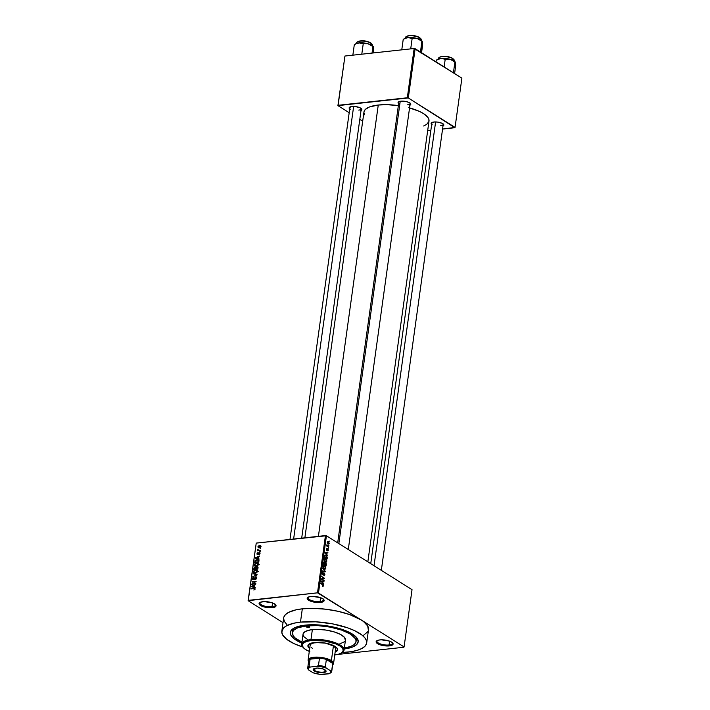 <?xml version="1.0" encoding="UTF-8"?>
<svg xmlns="http://www.w3.org/2000/svg" width="710" height="710" viewBox="0 0 710 710"><rect width="100%" height="100%" fill="white"/><g stroke="black" fill="none" stroke-linecap="round" stroke-linejoin="round"><path stroke-width="1.06" d="M272.019 606.775A7.854 2.645 -172.1 0 0 275.294 604.432A7.854 2.645 7.9 0 1 275.445 605.115A7.854 2.645 7.9 0 1 272.019 606.775L272.551 602.95L272.019 606.775A7.854 2.645 7.9 0 1 263.854 605.887A7.854 2.645 7.9 0 1 259.887 602.95A7.854 2.645 7.9 0 1 260.215 602.337A7.854 2.645 -172.1 0 0 263.037 605.612A7.854 2.645 -172.1 0 0 272.019 606.775L272.329 607.689L272.019 606.775M262.815 601.698A8.564 2.884 7.9 0 1 275.64 604.778A8.564 2.884 7.9 0 1 272.329 607.689L275.436 606.766L276.066 605.728L275.4 604.529L272.258 602.843L264.28 601.61L260.481 602.222L259.23 603.118L259.745 604.867L262.886 606.553L267.617 607.618L272.329 607.689A8.564 2.884 7.9 0 1 262.132 606.269A8.564 2.884 7.9 0 1 259.789 602.577A8.564 2.884 7.9 0 1 262.815 601.698M320.121 601.547A7.854 2.645 -172.1 0 0 323.387 599.196A7.854 2.645 7.9 0 1 323.538 599.879A7.854 2.645 7.9 0 1 320.121 601.547L320.654 597.722L320.121 601.547A7.854 2.645 7.9 0 1 311.947 600.66A7.854 2.645 7.9 0 1 307.98 597.722A7.854 2.645 7.9 0 1 308.317 597.11A7.854 2.645 -172.1 0 0 311.131 600.376A7.854 2.645 -172.1 0 0 320.121 601.547L320.423 602.462L320.121 601.547M310.909 596.471A8.564 2.884 7.9 0 1 323.733 599.542A8.564 2.884 7.9 0 1 320.423 602.462L322.757 601.938L324.159 600.491L322.704 598.699L320.352 597.616L312.373 596.382L309.631 596.675L307.332 597.891L307.838 599.63L310.989 601.317L315.71 602.382L320.423 602.462A8.564 2.884 7.9 0 1 310.234 601.033A8.564 2.884 7.9 0 1 307.883 597.341A8.564 2.884 7.9 0 1 310.909 596.471M389.071 644.982A7.854 2.645 -172.1 0 0 392.337 642.63A7.854 2.645 7.9 0 1 392.488 643.313A7.854 2.645 7.9 0 1 389.071 644.982L389.595 641.157L389.071 644.982A7.854 2.645 7.9 0 1 380.897 644.094A7.854 2.645 7.9 0 1 376.93 641.157A7.854 2.645 7.9 0 1 377.258 640.544A7.854 2.645 -172.1 0 0 380.081 643.81A7.854 2.645 -172.1 0 0 389.071 644.982L389.373 645.896L389.071 644.982M379.859 639.905A8.564 2.884 7.9 0 1 392.683 642.976A8.564 2.884 7.9 0 1 389.373 645.896L391.707 645.372L393.109 643.926L391.654 642.133L389.302 641.05L381.323 639.816L378.581 640.109L376.273 641.325L376.788 643.065L379.93 644.751L384.66 645.816L389.373 645.896A8.564 2.884 7.9 0 1 379.175 644.467A8.564 2.884 7.9 0 1 376.832 640.775A8.564 2.884 7.9 0 1 379.859 639.905M440.733 125.59A5.707 1.926 -172.1 0 0 443.155 123.966A5.707 1.926 7.9 0 1 443.217 124.374A5.707 1.926 7.9 0 1 440.733 125.59M442.783 126.114L443.723 125.439L443.714 124.587L441.948 123.256L437.44 122.067L433.899 122.013A6.425 2.165 7.9 0 1 443.519 124.312A6.425 2.165 7.9 0 1 442.987 126.025M358.763 110.094A5.707 1.926 -172.1 0 0 361.186 108.47A5.707 1.926 7.9 0 1 361.257 108.879A5.707 1.926 7.9 0 1 358.763 110.094M360.822 110.618L361.878 109.526L359.988 107.76L355.47 106.571L351.938 106.509A6.425 2.165 7.9 0 1 361.55 108.816A6.425 2.165 7.9 0 1 361.026 110.529M407.682 104.769A5.707 1.926 -172.1 0 0 410.105 103.154A5.707 1.926 7.9 0 1 410.167 103.562A5.707 1.926 7.9 0 1 407.682 104.769M409.732 105.293L410.673 104.618L410.664 103.766L408.907 102.435L405.632 101.441L400.857 101.193A6.425 2.165 7.9 0 1 410.469 103.5A6.425 2.165 7.9 0 1 409.945 105.204M356.065 640.509A32.127 10.819 -172.1 0 0 355.515 636.391A32.127 10.819 7.9 0 1 356.34 639.533L356.065 641.529A32.127 10.819 7.9 0 1 344.35 648.044L350.82 646.393L353.74 644.857L355.515 643.029L356.101 640.97L355.453 638.76L350.642 634.243L341.812 630.16L330.301 627.143L317.876 625.634L306.418 625.883A32.127 10.819 7.9 0 1 339.841 629.513A32.127 10.819 7.9 0 1 356.065 641.529M305.229 625.128A34.266 11.546 7.9 0 1 356.509 637.42A34.266 11.546 7.9 0 1 344.217 648.984L352.595 647.014L356.81 644.432L358.222 641.228L356.713 637.66L352.4 634.048L345.663 630.702L337.09 627.915L327.408 625.909L314.219 624.756L305.229 625.128L297.872 626.539L292.786 628.856L290.417 631.882L290.958 635.361L294.366 638.982L301.794 643.1A34.266 11.546 7.9 0 1 293.123 628.625A34.266 11.546 7.9 0 1 305.229 625.128M368.383 630.338L367.709 625.998L363.449 621.454L318.488 593.01L326.431 535.757L412.031 589.673L404.079 646.934L361.283 619.972L349.506 614.532L338.217 611.337L325.881 609.224L313.554 608.355L302.318 608.825A42.831 14.431 -172.1 0 0 283.672 617.913L281.826 631.226A42.831 14.431 7.9 0 1 300.472 622.137L302.318 608.825L295.91 609.854L288.535 612.393L285.393 614.647L283.805 617.256M348.024 652.091A42.831 14.431 7.9 0 1 342.158 652.508L351.361 651.647L357.21 650.333L361.807 648.514L364.949 646.26L366.537 643.659L366.493 640.802L364.825 637.802L361.603 634.775L354.121 630.436L347.66 627.844L332.315 623.815L315.746 621.809L300.472 622.137A42.831 14.431 7.9 0 1 345.042 626.974A42.831 14.431 7.9 0 1 366.671 643.003A42.831 14.431 7.9 0 1 348.024 652.091M366.671 643.003L368.517 629.69A42.831 14.431 -172.1 0 0 361.283 619.972L404.079 646.934L412.031 589.673L326.431 535.757L318.488 593.01L317.503 592.823L325.455 535.571L326.431 535.757L256.239 543.097L248.109 600.669L256.239 543.097L248.109 600.669L283.015 622.652L248.109 600.669L317.503 592.823L325.455 535.571L256.239 543.097L248.296 600.358L317.503 592.823L361.283 619.972A42.831 14.431 -172.1 0 0 302.318 608.825L300.472 622.137L294.064 623.167L286.689 625.705L283.538 627.968L281.772 631.971L282.633 634.917L286.893 639.453L294.366 643.792L302.815 647.05A42.831 14.431 7.9 0 1 281.826 631.226M364.07 111.497L365.277 109.491L369.324 107.024L378.261 105.027A32.837 11.067 -172.1 0 1 398.354 105.604L386.879 104.672L378.261 105.027L318.408 536.343L378.261 105.027A32.837 11.067 -172.1 0 0 363.964 111.994L304.874 537.816M328.393 541.535L327.203 542.067L328.082 543.904L329.298 543.39L328.215 541.437L327.523 541.437L327.186 542.378L328.446 544.082L329.298 543.39L327.772 541.34M328.774 546.842L327.328 545.848L326.955 544.712L326.698 545.999L328.712 547.268L326.955 544.712L326.698 545.999L328.774 546.842M326.698 550.206L327.63 549.203L327.106 549.265L327.834 549.212L328.064 549.975L327.558 550.818L328.366 550.081L327.603 548.661L326.662 549.709L326.893 548.244L326.289 548.706L326.485 550.01L327.061 550.25L327.727 549.176L327.558 550.818L328.348 550.188L327.842 548.759L326.715 549.762L326.973 548.271L326.254 548.892L326.955 550.277M327.266 557.705L326.556 555.584L324.763 555.158L324.319 557.199L327.097 558.947L327.266 557.705L326.085 555.22L324.63 555.371L324.319 557.199L327.097 558.947L327.266 557.705M324.399 562.116L323.76 562.187L324.399 562.116L323.352 564.157L326.13 565.905L326.334 563.891L325.677 562.79L323.84 562.107L323.352 564.157L326.13 565.905L325.677 562.79L324.914 562.941L324.053 562.027M325.366 571.39L322.775 568.319L325.011 571.426L322.42 570.875L322.367 571.319L325.313 571.807L323.831 571.559L325.366 571.39L322.775 568.319L325.011 571.426L322.42 570.875L322.367 571.319L325.366 571.39M324.115 580.434L321.896 579.032L324.426 578.197L321.648 576.449L323.813 578.268L321.284 579.111L324.053 580.86L321.896 579.032L324.426 578.197L321.648 576.449L323.813 578.268L321.284 579.111L324.115 580.434M323.112 586.371L323.192 584.818L320.725 583.105L323.014 585.138L322.411 586.203L323.405 585.83L322.606 584.286L320.671 583.522L322.935 585.022L322.411 586.203L323.112 586.371L322.411 586.203M323.618 583.984L322.846 583.096L323.05 581.632L323.991 581.339L321.026 580.949L323.556 584.428L322.846 583.096L323.05 581.632L323.991 581.339L321.026 580.949L323.618 583.984M323.086 572.349L322.074 573.103L322.668 574.78L324.257 573.414L324.612 574.576L323.804 575.632L324.931 574.816L324.106 572.899L323.086 574.372L322.562 574.204L322.917 572.269L322.207 572.615L322.127 574L322.952 574.887L324.31 573.449L324.612 574.576L323.982 575.721L324.931 574.816L324.31 572.988L322.739 574.363L322.651 572.233M325.251 569.109L325.739 567.024L324.177 565.417L323.103 565.994L323.334 568L324.816 569.154L325.855 568.169L325.597 566.686L323.804 565.382L323.006 566.376L324.239 568.932L325.251 569.109L324.239 568.932M326.218 562.151L326.76 560.243L325.136 558.451L324.062 559.036L324.301 561.042L325.783 562.196L326.822 561.211L326.564 559.728L324.772 558.424L323.973 559.418L325.207 561.974L326.218 562.151L325.207 561.974M327.585 555.415L326.804 554.528L327.008 553.063L327.949 552.77L324.994 552.38L327.523 555.859L326.804 554.528L327.008 553.063L327.949 552.77L324.931 552.824L327.585 555.415M328.606 548.049L328.153 548.226L328.606 548.049M329.014 545.147L328.552 545.324L329.014 545.147M329.564 541.153L329.112 541.331L329.564 541.153M260.126 548.404L260.659 548.759L260.126 548.404M258.928 550.197L260.419 550.454L257.437 550.783L257.721 549.433L258.928 550.197L257.721 549.433L257.437 550.783L260.419 550.454L258.928 550.197M259.727 551.306L260.25 551.67L259.727 551.306M259.248 552.433L260.064 552.939L259.691 554.12L258.964 554.492L259.354 552.841L258.049 554.457L257.109 554.377L257.792 552.682L257.765 554.137L259.248 552.433L257.695 554.146L257.961 552.628L256.976 553.702L257.695 554.563L258.981 552.984L259.647 553.365L258.964 554.492L260.073 553.347L259.248 552.433L260.073 553.347M258.112 558.371L259.23 559.045L255.298 558.211L255.36 557.758L259.656 555.966L258.316 556.906L258.112 558.371L258.316 556.906L259.656 555.966L255.36 557.758L255.298 558.211L259.23 559.045L258.112 558.371M258.085 563.225L256.665 562.968L257.393 563.42L256.665 562.968L254.331 564.823L254.846 566.012L256.266 566.225L257.73 565.657L258.538 564.37L257.881 565.533L254.899 566.047L254.313 565.027L254.952 563.687L257.419 562.968L258.538 564.37L258.023 563.19M257.118 570.183L255.698 569.926L256.425 570.378L255.698 569.926L253.364 571.781L253.878 572.979L256.763 572.615L257.579 571.328L256.585 572.739L254.588 573.201L253.39 572.34L253.985 570.645L256.452 569.935L257.579 571.328L257.064 570.148M255.121 588.989L253.887 588.182L255.13 588.963L253.887 588.182L251.038 588.909L254.402 588.608L255.05 589.282L253.843 590.037L254.517 588.652L251.1 588.484L254.553 588.182L255.121 588.989L254.872 588.288M254.153 586.939L255.263 587.614L251.34 586.771L251.402 586.327L255.689 584.525L254.349 585.475L254.153 586.939L254.349 585.475L255.689 584.525L251.402 586.327L251.34 586.771L255.263 587.614L254.153 586.939M252.529 583.975L255.813 583.62L251.651 584.49L255.254 581.898L252.023 581.827L256.124 581.384L252.529 583.975L256.124 581.384L252.023 581.827L255.254 581.898L251.651 584.49L255.813 583.62L252.529 583.975M255.644 576.786L256.647 577.461L256.097 579.067L255.076 579.529L256.159 578.091L255.591 577.203L254.189 579.209L252.973 579.564L252.414 578.756L252.92 577.523L253.834 577.097L252.902 578.526L253.683 579.12L255.644 576.786L253.896 578.987L252.911 578.446L253.834 577.097L252.432 578.508L253.39 579.591L255.591 577.203L256.177 577.993L255.076 579.529L256.656 577.976L255.644 576.786L256.292 576.91M253.15 573.698L257.011 574.993L252.733 576.697L256.558 574.869L253.15 573.698L256.558 574.869L252.733 576.697L257.073 574.585L253.15 573.698M256.984 566.624L258.005 567.139L257.836 569.092L253.727 569.544L254.304 567.343L256.984 566.624L255.902 567.317L255.103 566.953L253.914 568.222L253.727 569.544L257.836 569.092L258.014 567.787L256.984 566.624L258.032 567.281L256.984 566.624L257.721 566.757M257.118 559.515L258.839 559.977L258.795 562.134L254.695 562.586L255.201 560.421L257.118 559.515L255.023 560.714L254.695 562.586L258.795 562.134L258.582 559.746L257.118 559.515M259.603 545.537L260.801 545.795L260.872 546.984L259.833 547.792L258.325 547.774L257.952 546.735L258.928 545.697L257.925 546.886L258.28 547.747L259.301 547.898L261.014 546.549L260.659 545.679L259.603 545.537L261.023 546.434L259.603 545.537M337.57 654.46L403.892 647.245L337.57 654.46M292.431 632.699A32.127 10.819 7.9 0 1 306.418 625.883L306.534 625.004L306.418 625.883L297.667 627.835L293.718 630.249L292.529 632.211L293.035 635.468L294.881 637.74L301.927 642.159A32.127 10.819 7.9 0 1 292.431 632.699L292.706 630.702A32.127 10.819 7.9 0 1 294.357 627.906A32.127 10.819 -172.1 0 0 292.706 631.722M363.653 635.202L367.789 631.687M461.891 78.144L455.057 127.409L408.303 97.953L415.137 48.688L461.891 78.144L414.152 48.502L344.945 56.028L338.102 105.293L407.318 97.767L414.152 48.502L415.137 48.688L408.303 97.953L454.87 127.72L442.57 129.06L455.057 127.409L461.891 78.144M362.686 121.206L359.792 119.386L362.686 121.206M349.187 112.712L337.916 105.612L344.945 56.028L414.152 48.502L407.318 97.767L408.303 97.953L337.916 105.612L344.945 56.028L337.916 105.612L349.187 112.712M427.668 130.675L430.863 130.329L427.668 130.675M398.63 103.633A6.425 2.165 7.9 0 1 398.585 101.85A6.425 2.165 7.9 0 1 400.857 101.193L398.168 102.258L399.144 104.015M349.711 108.958A6.425 2.165 7.9 0 1 349.666 107.166A6.425 2.165 7.9 0 1 351.938 106.509L349.249 107.574L350.225 109.331M431.68 124.454A6.425 2.165 7.9 0 1 431.636 122.661A6.425 2.165 7.9 0 1 433.899 122.013L431.218 123.079L432.195 124.836M363.928 112.57L364.585 114.825M423.648 125.99L426.63 124.427L428.911 121.525L428.875 119.333L427.597 117.035L423.471 113.573L419.397 111.39L408.791 107.689M367.842 561.841L429.009 121.02A32.837 11.067 -172.1 0 0 409.572 107.893M283.627 618.659L284.479 621.605L286.938 624.631M252.503 587.019L251.402 586.327L252.503 587.019M253.692 586.851L251.802 586.469L252.76 587.081L251.802 586.469L253.852 585.67L254.286 585.945L253.852 585.67L253.692 586.851L254.721 587.498L253.692 586.851L253.852 585.67L251.802 586.469L253.692 586.851M252.316 584.419L251.713 584.037L252.316 584.419M252.591 582.182L252.023 581.827L252.591 582.182M255.547 579.413L255.076 579.111L255.547 579.413M255.591 577.203L256.177 577.993M252.769 579.475L253.39 579.591M252.92 578.819L252.432 578.508L252.92 578.819M253.461 579.165L252.911 578.446M257.091 571.381L256.656 570.467L255.147 570.441L253.94 571.39L254.091 572.517L255.627 572.721L257.499 571.639L255.36 572.766L255.857 573.077L254.215 572.615L253.843 571.727L254.677 570.627L256.718 570.503L257.215 571.346L256.257 571.63M256.177 567.627L255.103 566.953L256.177 567.627M255.902 567.317L255.103 566.953M255.112 567.361L254.269 569.065L255.493 568.932L254.269 569.065L254.828 569.42L254.366 568.328L255.112 567.361L256.097 567.991L255.627 567.689L256.035 568.408L255.6 568.142L255.493 568.932L256.053 569.287L255.493 568.932L255.112 567.361L255.627 567.698M256.931 567.05L255.973 568.879L257.411 568.728L255.973 568.879L256.541 569.234L256.088 568.044L256.931 567.05L258.023 567.698L257.544 567.397L257.845 568.994L256.931 567.05L257.544 567.397M258.058 564.423L257.623 563.509L256.115 563.483L254.908 564.432L255.05 565.559L256.594 565.764L258.467 564.681L256.328 565.799L256.825 566.118L255.174 565.657L254.81 564.769L255.644 563.669L257.677 563.545L258.183 564.388L257.224 564.672M258.032 560.004L255.822 560.376L255.227 562.107L258.378 561.761L258.484 561.006L258.919 561.273L258.032 560.004L258.813 562.036L255.795 562.462L255.227 562.107L255.502 560.74L257.055 559.941L258.99 560.572M256.47 558.459L255.36 557.758L256.47 558.459M257.65 558.282L255.76 557.909L256.727 558.513L255.76 557.909L257.819 557.101L258.254 557.377L257.819 557.101L257.65 558.282L258.688 558.93L257.65 558.282L257.819 557.101L255.76 557.909L257.65 558.282M259.265 552.85L259.647 553.365M256.976 553.702L257.695 554.563M257.695 554.146L257.402 553.64M258.058 550.712L257.49 550.356L258.058 550.712M258.538 550.658L257.97 550.303L258.538 550.658M257.508 549.859L257.97 550.303M258.404 547.188L257.925 546.886L258.404 547.188M259.363 547.472L258.342 546.851L259.567 545.954L260.952 546.807L259.363 547.472L258.342 546.851L258.538 547.33L259.86 547.783L259.363 547.472L260.588 546.38L259.567 545.954L260.588 546.585M259.567 545.954L258.342 546.851M323.086 585.608L322.438 585.759M321.985 584.357L322.606 584.286L321.985 584.357M322.935 585.883L323.405 585.83L322.935 585.883M322.375 581.517L323.991 581.339L322.375 581.517M322.535 582.75L320.973 581.357L322.704 581.57L322.162 582.786L321.293 581.321L322.704 581.57L322.535 582.75M323.804 578.259L324.426 578.197L323.804 578.259M322.065 578.543L324.363 578.65L321.293 579.014L322.065 578.543M321.284 579.103L321.896 579.032L321.284 579.103M323.804 575.632L324.292 575.766M324.612 574.576L323.822 575.18M323.476 573.423L324.257 573.414M322.402 573.289L323.059 572.792M322.358 574.488L322.873 574.425M324.31 572.988L323.565 573.218M323.219 571.461L324.55 571.31L323.219 571.461M323.795 571.559L325.011 571.426L323.795 571.559M323.192 565.799L324.665 565.639L323.192 565.799M324.301 568.506L322.988 566.615L323.946 565.843L325.526 567.965L323.778 568.568L324.301 568.506L323.361 567.246L323.84 565.852L323.13 565.932L324.435 565.968L325.411 567.015L325.349 568.462L324.062 568.808M324.674 562.968L324.568 564.459L323.378 563.98L324.381 562.568L324.568 564.459L323.742 563.944L324.381 562.568L324.683 562.995M325.677 562.79L324.914 562.941M325.863 565.275L324.266 564.734L325.624 563.216L325.863 565.275L324.887 564.663L325.624 563.216L325.863 565.275M323.84 563.199L324.381 562.568M324.159 558.841L325.624 558.681L324.159 558.841M325.269 561.548L323.955 559.649L324.905 558.885L326.493 561.006L324.745 561.61L325.269 561.548L324.328 560.279L324.807 558.894L324.088 558.974L325.402 559.01L326.423 560.199L326.316 561.503L325.02 561.841M325.189 554.936L324.63 555.371M324.63 555.38L326.085 555.22L324.63 555.38M326.831 558.317L324.346 557.022L324.541 555.708L326.68 556.241L326.831 558.317L326.209 558.388L326.831 558.317L324.701 556.977L324.949 555.664L326.529 556.054L326.831 558.317M326.334 552.948L327.949 552.77L326.334 552.948M326.502 554.182L324.931 552.788L326.671 553.001L326.121 554.226L325.251 552.753L326.671 553.001L326.502 554.182M327.558 550.818L328.348 550.188M328.064 549.975L327.576 550.365M326.973 548.271L326.254 548.892M327.842 548.759L327.088 549.318M326.786 545.058L327.23 545.014L326.786 545.058M326.707 545.91L327.328 545.848L326.707 545.91M327.106 546.256L327.727 546.185L327.106 546.256M328.082 543.904L328.73 544.117M328.144 543.487L327.186 542.298L328.357 541.97L329.005 543.194L327.638 543.541L328.144 543.487L327.488 542.262L328.357 541.97L328.899 542.573L329.005 543.194L328.144 543.487L328.641 543.647L327.851 543.736M325.011 563.829L325.624 563.216M324.949 555.664L326.023 555.637M327.488 542.262L328.357 541.97M329.005 543.194L328.641 543.647M308.797 627.383A1.784 0.604 7.9 0 1 306.933 627.178A1.784 0.604 7.9 0 1 306.037 626.513A1.784 0.604 7.9 0 1 306.809 626.131L309.542 627.081L306.827 627.143L306.037 626.539L306.809 626.131A1.784 0.604 7.9 0 1 308.673 626.335A1.784 0.604 7.9 0 1 309.569 627.001A1.784 0.604 7.9 0 1 308.797 627.383L308.921 626.424L308.797 627.383M307.998 645.381A14.99 5.05 -172.1 0 0 309.773 647.91L308.3 646.331M309.684 648.576A14.99 5.05 7.9 0 1 307.918 645.709A14.99 5.05 7.9 0 1 314.45 642.523L325.597 643.109L333.23 645.425L336.469 647.476L337.632 649.561L337.365 650.529L335.138 652.108A14.99 5.05 7.9 0 0 337.614 649.827A14.99 5.05 7.9 0 0 330.043 644.218A14.99 5.05 7.9 0 0 314.45 642.523L310.368 643.438L308.175 645.008L308.202 646.996L309.684 648.576M341.572 652.898L342.318 652.41A21.415 7.215 -172.1 0 0 336.451 643.18A21.415 7.215 -172.1 0 0 310.971 639.612L311.273 640.526A20.705 6.976 7.9 0 1 335.91 643.979A20.705 6.976 7.9 0 1 341.572 652.898A20.705 6.976 7.9 0 1 334.747 654.948M344.075 650.041L345.459 640.056A21.415 7.215 -172.1 0 0 334.641 632.042A21.415 7.215 -172.1 0 0 312.356 629.628L310.971 639.612A21.415 7.215 7.9 0 1 333.256 642.035A21.415 7.215 7.9 0 1 344.075 650.041A21.415 7.215 7.9 0 1 341.918 652.65M310.137 645.337A12.851 4.331 7.9 0 1 315.728 642.603A12.851 4.331 7.9 0 1 329.103 644.059A12.851 4.331 7.9 0 1 335.59 648.869L335.59 648.869M307.9 639.754L303.96 636.772L303.01 634.545M303.099 633.844L305.469 631.412L310.687 629.85L317.982 629.388L326.218 630.107L334.161 631.9L340.596 634.474L344.536 637.456L345.388 640.384M344.598 641.689L339.336 644.085M312.356 629.628A21.415 7.215 -172.1 0 0 303.037 634.172L301.652 644.156A21.415 7.215 7.9 0 1 310.971 639.612L312.356 629.628M303.01 647.245A21.415 7.215 7.9 0 1 301.652 644.156M334.259 655.002L338.705 654.159L341.776 652.756L343.294 650.253L342.38 648.097L339.779 645.914L335.706 643.89L324.674 640.997L311.273 640.526L306.835 641.378L303.765 642.772L302.327 644.6L303.152 647.431L305.761 649.615L309.826 651.638M310.971 639.612A21.415 7.215 -172.1 0 0 302.7 646.908L303.276 647.582A20.705 6.976 7.9 0 1 311.273 640.526L310.971 639.612M309.294 651.416A20.705 6.976 7.9 0 1 303.276 647.582M337.632 649.49A14.99 5.05 -172.1 0 1 335.226 651.443L336.62 650.715L337.729 648.896M312.302 648.248L311.113 647.351M310.119 645.559L311.069 644.005L313.802 642.914L320.308 642.506L325.286 643.109L333.416 645.949L335.342 647.76L335.368 649.464M293.62 539.032L353.642 106.447L293.62 539.032M435.612 121.942L374.028 565.737L435.612 121.942M400.227 101.281L338.847 543.585L400.227 101.281M314.699 670.542A6.071 2.041 -172.1 0 0 322.091 672.184A6.071 2.041 -172.1 0 0 325.544 670.258A6.071 2.041 7.9 0 1 325.695 670.835A6.071 2.041 7.9 0 1 321.31 672.184A6.071 2.041 7.9 0 1 314.699 670.542L315.009 668.296L314.699 670.542A6.071 2.041 7.9 0 1 313.669 669.166A6.071 2.041 7.9 0 1 313.98 668.651A6.071 2.041 -172.1 0 0 314.699 670.542L314.29 670.985L314.699 670.542M324.967 669.823A6.497 2.192 7.9 0 1 325.748 670.462A6.497 2.192 7.9 0 1 322.464 672.734A6.497 2.192 7.9 0 1 314.29 670.985L313.305 669.202L317.13 668.057L323.183 668.997L326.067 671.181L325.002 672.281L320.92 672.725L314.326 671.003A6.497 2.192 7.9 0 1 313.731 668.793A6.497 2.192 7.9 0 1 319.047 668.128A6.497 2.192 7.9 0 1 324.967 669.823M308.77 661.374A12.132 4.091 7.9 0 1 310.101 659.182A12.132 4.091 7.9 0 1 319.482 658.161A12.132 4.091 7.9 0 1 326.36 659.457A12.132 4.091 7.9 0 1 330.709 661.329L331.384 660.602A12.851 4.331 -172.1 0 0 315.391 657.132A12.851 4.331 -172.1 0 0 308.61 661.489A12.851 4.331 7.9 0 1 308.105 659.981A12.851 4.331 7.9 0 1 317.388 657.123A12.851 4.331 7.9 0 1 331.384 660.602L333.416 645.949L331.384 660.602A12.851 4.331 7.9 0 1 333.558 663.513A12.851 4.331 7.9 0 1 332.653 664.826A12.851 4.331 -172.1 0 0 331.384 660.602L330.709 661.329L326.36 659.457L332.706 663.451L330.709 661.329A12.132 4.091 7.9 0 1 332.706 663.451A12.132 4.091 7.9 0 1 332.537 664.666M310.101 659.182L319.482 658.161L313.998 658.17L310.101 659.182L319.482 658.161L318.47 665.483L316.953 666.299L310.421 667.009L309.081 666.504L310.101 659.182A12.132 4.091 -172.1 0 0 308.717 660.744L307.696 668.066A12.132 4.091 7.9 0 1 309.081 666.504L310.101 659.182M326.36 659.457L332.706 663.451L331.685 670.772L330.629 670.835L326.218 668.057L325.349 666.779L326.36 659.457A12.132 4.091 -172.1 0 0 319.482 658.161L318.47 665.483A12.132 4.091 7.9 0 1 325.349 666.779L326.36 659.457M307.696 668.066A12.132 4.091 7.9 0 0 307.749 668.696L308.619 669.965A11.422 3.852 7.9 0 1 310.421 667.009L309.081 666.504A12.132 4.091 -172.1 0 0 307.749 668.696L308.619 669.965L313.039 672.752L319.899 674.314L328.836 673.79L330.745 672.503L330.629 670.835L326.218 668.057L321.781 666.859L316.953 666.299L310.421 667.009L308.513 668.296L308.619 669.965L313.039 672.752A11.422 3.852 7.9 0 0 322.305 674.5L328.836 673.79A11.422 3.852 7.9 0 0 329.999 673.231A11.422 3.852 7.9 0 0 330.629 670.835L331.685 670.772A12.132 4.091 7.9 0 1 331.739 671.403A12.132 4.091 7.9 0 1 330.354 672.965M331.739 671.403L332.759 664.081A12.132 4.091 -172.1 0 0 332.706 663.451L331.685 670.772A12.132 4.091 -172.1 0 1 330.745 672.743L329.999 673.231M325.349 666.779A12.132 4.091 -172.1 0 0 318.47 665.483L316.953 666.299A11.422 3.852 7.9 0 1 326.218 668.057L325.349 666.779M373.3 46.549L373.061 46.265A9.425 3.177 -172.1 0 0 371.925 45.342L367.141 43.505L362.322 42.813L358.958 42.884L355.435 44.073L354.299 44.73L352.852 55.167L354.299 44.73L356.606 43.514L360.112 42.857L363.236 43.763L361.789 54.2L363.236 43.763L368.277 43.807L372.936 46.567L372.031 53.081L372.936 46.567L373.504 47.1L373.7 50.348L373.336 52.939L373.504 47.1L371.925 45.342L373.513 47.517M369.733 42.36L370.957 43.212A7.854 2.645 7.9 0 1 372.147 45.36M372.209 45.52L372.28 44.996A7.854 2.645 -172.1 0 0 370.957 43.212L370.744 44.703L370.957 43.212A7.854 2.645 -172.1 0 0 362.393 41.091A7.854 2.645 -172.1 0 0 356.722 42.84C355.666 42.138 362.357 38.526 370.833 42.893L370.655 42.857A7.428 2.503 -172.1 0 0 363.618 40.896A7.428 2.503 -172.1 0 0 357.609 41.828M354.361 44.677L355.63 43.842A9.425 3.177 -172.1 0 1 358.958 42.884L363.236 43.763L368.277 43.807A9.425 3.177 -172.1 0 0 358.958 42.884L355.328 44.082M357.742 41.73L358.417 41.375M359.322 41.1L361.709 40.843M363.085 40.869L368.614 41.908M356.855 42.476A7.854 2.645 7.9 0 1 362.934 41.109A7.854 2.645 7.9 0 1 370.957 43.212L372.28 44.996M371.854 45.688L372.936 46.567L371.925 45.342A9.425 3.177 -172.1 0 0 368.277 43.807L371.854 45.688M453.433 72.66L454.906 62.063L455.474 62.595L455.66 65.844L454.595 73.547L455.66 65.844L455.474 62.595L453.894 60.838L450.238 59.303L454.906 62.063L453.433 72.66M438.815 57.971A7.854 2.645 7.9 0 1 444.895 56.605A7.854 2.645 7.9 0 1 452.918 58.717L452.625 58.353A7.428 2.503 -172.1 0 0 445.587 56.401A7.428 2.503 -172.1 0 0 439.579 57.324M452.714 60.208L452.918 58.717A7.854 2.645 -172.1 0 0 444.362 56.587A7.854 2.645 -172.1 0 0 438.691 58.335C437.635 57.634 444.327 54.022 452.794 58.389L452.714 60.208M455.27 62.045L455.021 61.761A9.425 3.177 -172.1 0 0 450.238 59.303A9.425 3.177 -172.1 0 0 440.919 58.38L436.268 60.226L436.038 61.859L436.268 60.226L440.919 58.38L445.205 59.258L450.238 59.303L441.975 58.3L437.289 59.578M444.132 66.953L445.205 59.258L444.132 66.953M455.474 63.012L455.358 62.196M454.169 61.025L454.24 60.492A7.854 2.645 -172.1 0 0 452.918 58.717A7.854 2.645 7.9 0 1 454.116 60.856M439.703 57.226L440.377 56.871M441.292 56.596L443.67 56.338M445.046 56.365L450.584 57.412M451.702 57.856L454.24 60.492M436.33 60.181L437.591 59.347A9.425 3.177 -172.1 0 1 440.919 58.38L445.205 59.258L450.238 59.303L455.225 62.001M422.219 41.224L421.971 40.94A9.425 3.177 -172.1 0 0 420.844 40.017L417.196 38.482L412.448 37.586L407.877 37.568L404.354 38.748L403.218 39.414L401.771 49.851L403.218 39.414L405.525 38.198L409.031 37.541L412.155 38.438L410.708 48.875L412.155 38.438L417.196 38.482L421.855 41.251L420.4 52.842L421.855 41.251L422.423 41.775L422.619 45.032L421.545 52.726L422.565 43.124L422.255 41.34L420.844 40.017L422.432 42.201M418.651 37.044L419.867 37.896A7.854 2.645 7.9 0 1 421.065 40.035M421.128 40.204L421.199 39.68A7.854 2.645 -172.1 0 0 419.867 37.896L419.663 39.387L419.867 37.896A7.854 2.645 -172.1 0 0 411.312 35.766A7.854 2.645 -172.1 0 0 405.641 37.515C404.585 36.813 411.276 33.201 419.743 37.568L419.574 37.532A7.428 2.503 -172.1 0 0 412.537 35.58A7.428 2.503 -172.1 0 0 406.528 36.512M403.28 39.361L404.549 38.526A9.425 3.177 -172.1 0 1 407.877 37.568L412.155 38.438L417.196 38.482A9.425 3.177 -172.1 0 0 407.877 37.568L404.238 38.757M406.661 36.405L407.336 36.05M408.241 35.784L410.62 35.518M412.004 35.544L417.533 36.592M405.774 37.16A7.854 2.645 7.9 0 1 411.853 35.793A7.854 2.645 7.9 0 1 419.867 37.896L421.199 39.68M420.773 40.363L421.855 41.251L420.844 40.017A9.425 3.177 -172.1 0 0 417.196 38.482L420.773 40.363M275.054 604.103L275.64 604.778M323.156 598.876L323.733 599.542M392.106 642.302L392.683 642.976M442.942 123.646L443.519 124.312M360.973 108.142L361.55 108.816M409.892 102.826L410.469 103.5M255.955 577.274L256.674 577.727M253.115 579.103L253.745 579.502M254.215 572.615L255.795 573.609M256.718 570.503L258.298 571.506M255.458 567.414L256.124 567.84M257.366 567.121L258.041 567.547M255.174 565.657L256.763 566.651M257.677 563.545L259.265 564.539M259.505 552.895L260.082 553.259M257.526 554.12L258.058 554.448M258.174 550.126L258.946 550.614M258.591 547.366L259.398 547.88M260.348 546.061L261.023 546.487M322.757 572.721L322.145 572.792M322.961 574.434L322.367 574.505M324.159 562.497L323.591 562.56M325.366 563.145L324.71 563.216M325.331 555.406L324.594 555.486M327.7 549.176L327.115 549.238M326.777 548.688L326.28 548.741M327.851 541.801L327.248 541.872M308.016 645.044L307.918 645.709M337.711 649.162L337.614 649.827M289.982 539.431L349.986 106.988M301.688 538.162L361.301 108.559M381.332 570.343L443.262 124.064M370.735 563.66L431.946 122.493M410.211 103.243L348.291 549.522M398.905 101.672L337.685 542.848M310.137 645.319L308.105 659.981M335.857 646.952L333.558 663.513M356.651 43.363L356.722 42.84M438.62 58.859L438.691 58.335M405.57 38.047L405.641 37.515"/></g></svg>
